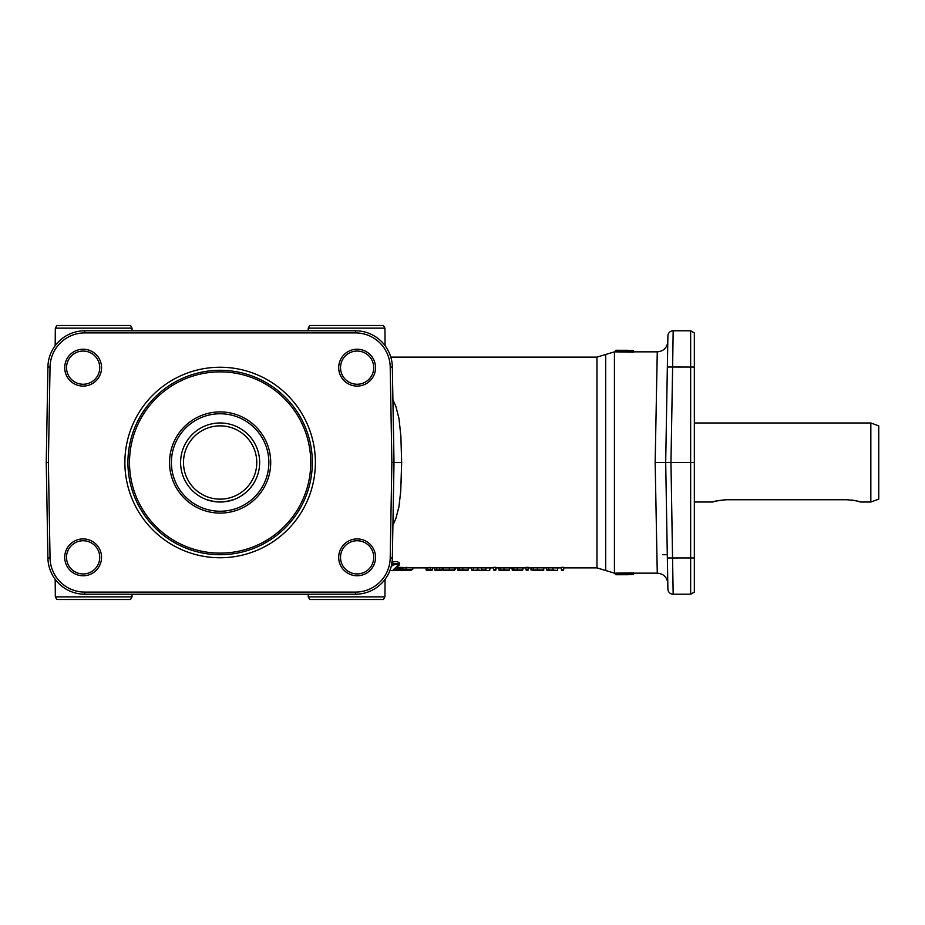 <?xml version="1.0" encoding="UTF-8"?>
<svg xmlns="http://www.w3.org/2000/svg" width="925" height="925" viewBox="0 0 925 925"><rect width="100%" height="100%" fill="white"/><g stroke="black" fill="none" stroke-linecap="round" stroke-linejoin="round"><path stroke-width="1.39" d="M171.391 462.5A48.736 48.736 0 0 0 220.127 511.236A48.736 48.736 0 0 0 268.863 462.5A48.736 48.736 0 0 0 220.127 413.764A48.736 48.736 0 0 0 171.391 462.5M169.541 462.5A50.586 50.586 0 0 0 220.127 513.086A50.586 50.586 0 0 0 270.713 462.5A50.586 50.586 0 0 0 220.127 411.914A50.586 50.586 0 0 0 169.541 462.5M180.606 462.5A39.521 39.521 0 0 0 220.127 502.021A39.521 39.521 0 0 0 259.647 462.5A39.521 39.521 0 0 0 220.127 422.979A39.521 39.521 0 0 0 180.606 462.5M215.062 501.697L206.957 499.754C207.732 500.529 212.126 501.281 220.127 502.021C228.128 501.281 232.522 500.529 233.297 499.754L225.191 501.697M256.768 462.5A36.642 36.642 0 0 0 220.127 425.858A36.642 36.642 0 0 0 183.485 462.5A36.642 36.642 0 0 0 220.127 499.142A36.642 36.642 0 0 0 256.768 462.5M127.916 462.5A92.211 92.211 0 0 1 220.127 370.289A92.211 92.211 0 0 1 312.338 462.5A92.211 92.211 0 0 1 220.127 554.711A92.211 92.211 0 0 1 127.916 462.5M315.379 462.5A95.252 95.252 0 0 0 220.127 367.248A95.252 95.252 0 0 0 124.875 462.5A95.252 95.252 0 0 0 220.127 557.752A95.252 95.252 0 0 0 315.379 462.5M690.651 594.22L694.34 592.093L690.651 594.22L673.169 594.22L670.96 462.5L690.651 462.5L690.651 594.22M379.817 342.863A34.757 34.757 0 0 1 390.211 367.052L391.876 462.5L390.211 557.948A34.757 34.757 0 0 1 355.454 592.093L84.799 592.093A34.757 34.757 0 0 1 50.043 557.948L48.378 462.5L50.043 367.052A34.757 34.757 0 0 1 84.799 332.908L355.454 332.908A34.757 34.757 0 0 1 379.817 342.863M391.876 462.5L394.004 462.5L392.339 367.017A36.884 36.884 0 0 0 355.454 330.78L84.799 330.78A36.884 36.884 0 0 0 47.915 367.017L46.25 462.5L47.915 557.983A36.884 36.884 0 0 0 84.799 594.22L355.454 594.22A36.884 36.884 0 0 0 392.339 557.983L394.004 462.5L401.658 462.5L400.883 436.253L398.999 418.597L395.9 406.491L392.905 399.773M563.14 570.205L561.868 570.043L563.672 569.523L561.348 569.523L561.336 567.349L563.672 567.349L563.672 569.465M561.868 570.205L561.336 569.465M528.325 569.465L527.805 570.205L528.325 569.523L526.001 569.523L527.805 570.043L528.325 567.349L526.001 567.349L526.001 569.465M563.672 567.777L563.672 569.985L561.868 570.436L563.637 569.904M561.371 569.904L561.336 567.777M528.325 567.777L528.325 569.985L526.533 570.436L528.291 569.904M526.036 569.904L526.001 567.777M555.937 570.505L547.126 570.517L548.698 569.904L546.594 569.904L546.594 567.777L548.698 567.777L548.178 570.517L557.22 570.505L548.398 570.494M454.603 570.043L455.401 567.881M436.75 570.517L435.224 570.436L436.797 569.904L434.692 569.904L434.692 567.777L436.797 567.777L436.276 570.517L441.526 570.436L436.496 570.482L437.409 569.985M495.95 569.465L495.418 570.205L495.939 569.523L493.615 569.523L495.418 570.043L495.95 567.349L493.615 567.349L493.615 569.465M495.95 567.777L495.95 569.985L494.147 570.436L495.916 569.904M493.649 569.904L493.615 567.777M485.891 570.413L472.051 570.517L473.612 569.904L471.53 569.904L471.53 567.777L473.612 567.777L473.091 570.517L489.614 570.517L490.146 567.881L473.612 567.846L473.612 569.881M431.917 570.459L429.593 570.459L432.449 569.904L430.113 569.904L430.113 567.777L432.449 567.777L432.449 569.881M429.593 570.124L426.067 569.904L426.067 567.777L427.789 567.777L428.31 570.459L430.113 569.557L427.789 569.881M426.598 570.459L428.31 570.436L426.067 569.881M615.796 573.142L632.654 572.887L632.654 573.731L615.298 573.939A0.786 0.786 0 0 0 616.096 574.726L615.796 573.142L615.298 573.939A0.786 0.786 180 0 0 616.096 574.726L632.954 574.518A0.786 0.786 0 0 0 633.741 573.731L633.741 572.933L633.741 573.789L633.741 573.153L632.654 573.731L632.954 574.575L626.965 574.726A0.786 0.786 180 0 1 626.861 574.714L626.179 573.928M632.654 572.887L633.741 572.933L632.654 572.887M667.804 341.498C667.098 347.8 663.583 351.257 657.27 351.847L655.154 462.5L657.27 573.153L633.741 573.153M657.27 351.847L633.741 351.847L633.741 351.246A0.786 0.786 0 0 0 632.954 350.471L627.37 350.321L632.954 350.471L632.654 352.171L633.741 352.113L633.741 351.257L633.741 352.113L632.654 352.171L615.298 351.858L615.298 351.061L615.298 351.858L614.431 351.847L614.431 573.153L605.702 570.517L605.702 354.483L614.431 351.847M530.996 567.834L543.865 567.846M458.708 570.505L459.632 570.459L457.725 569.985L457.725 567.881L468.247 567.881L468.247 569.985L459.309 569.927L459.309 567.8M427.789 569.65L427.789 567.534L430.113 567.395L430.113 569.557M436.797 567.857L442.162 567.788L442.162 569.916L436.797 569.962L436.797 567.857M499.905 570.505L500.841 570.459L498.933 569.985L498.933 567.881L509.455 567.881L509.455 569.985L500.506 569.927L500.506 567.8M443.156 567.881L454.661 567.881L454.545 569.973L443.156 569.985L443.156 567.881L442.162 567.881M513.167 570.505L514.092 570.459L512.184 569.985L512.184 567.881L522.706 567.881L522.706 569.985L513.757 569.927L513.757 567.8M557.544 570.39L548.698 569.962L548.698 567.846L557.74 567.869L557.613 569.985L557.613 567.869M392.905 525.215L395.9 518.509L398.999 506.403L400.745 491.025L401.658 462.5M401.519 471.727L401.207 482.249M399.623 502.379L398.721 507.906M391.506 562.516C395.414 561.082 397.958 561.302 399.137 563.163M397.16 567.233L411.567 567.869M694.34 592.093L694.34 332.908L690.651 330.78L690.651 462.5L694.34 462.5M667.642 351.061L667.052 384.257L667.353 367.017L672.625 367.017L670.96 462.5L665.688 462.5L667.896 589.052A5.272 5.272 0 0 0 673.169 594.22A5.272 5.272 0 0 1 667.896 589.052L667.804 583.502C667.098 577.2 663.583 573.743 657.27 573.142M694.34 332.908L690.651 330.78L673.169 330.78A5.272 5.272 0 0 0 667.896 335.948A5.272 5.272 0 0 1 669.48 332.283A5.272 5.272 0 0 0 667.896 335.948L665.688 462.5L667.052 540.743M83.134 384.257A16.592 16.592 0 0 1 66.531 367.653A16.592 16.592 0 0 1 83.134 351.061A16.592 16.592 0 0 1 99.727 367.653A16.592 16.592 0 0 1 83.134 384.257M83.134 349.234A18.419 18.419 0 0 0 64.715 367.653A18.419 18.419 0 0 0 83.134 386.083A18.419 18.419 0 0 0 101.553 367.653A18.419 18.419 0 0 0 83.134 349.234M357.119 384.257A16.592 16.592 0 0 1 340.527 367.653A16.592 16.592 0 0 1 357.119 351.061A16.592 16.592 0 0 1 373.723 367.653A16.592 16.592 0 0 1 357.119 384.257M357.119 349.234A18.419 18.419 0 0 0 338.7 367.653A18.419 18.419 0 0 0 357.119 386.083A18.419 18.419 0 0 0 375.538 367.653A18.419 18.419 0 0 0 357.119 349.234M83.134 573.939A16.592 16.592 0 0 1 66.531 557.347A16.592 16.592 0 0 1 83.134 540.743A16.592 16.592 0 0 1 99.727 557.347A16.592 16.592 0 0 1 83.134 573.939M83.134 538.917A18.419 18.419 0 0 0 64.715 557.347A18.419 18.419 0 0 0 83.134 575.766A18.419 18.419 0 0 0 101.553 557.347A18.419 18.419 0 0 0 83.134 538.917M357.119 573.939A16.592 16.592 0 0 1 340.527 557.347A16.592 16.592 0 0 1 357.119 540.743A16.592 16.592 0 0 1 373.723 557.347A16.592 16.592 0 0 1 357.119 573.939M357.119 538.917A18.419 18.419 0 0 0 338.7 557.347A18.419 18.419 0 0 0 357.119 575.766A18.419 18.419 0 0 0 375.538 557.347A18.419 18.419 0 0 0 357.119 538.917M667.341 557.347C667.954 591.884 667.954 591.884 667.341 557.347L667.642 573.939M694.34 367.052L672.625 367.017L673.169 330.78A5.272 5.272 0 0 0 667.896 335.948M132.021 328.144L130.529 325.507L56.818 325.507L55.327 328.144L132.021 328.144L132.044 330.78M308.233 596.856L309.725 599.493L383.436 599.493L384.927 596.856L308.233 596.856L308.21 594.22M384.927 328.144L383.436 325.507L309.725 325.507L308.233 328.144L384.927 328.144L385.078 345.684M55.327 596.856L56.818 599.493L130.529 599.493L132.021 596.856L55.327 596.856L55.176 579.316M870.841 502.021L870.841 422.979L878.75 425.858L878.75 499.142L870.841 502.021L860.308 502.021C859.533 501.281 855.139 500.529 847.138 499.754L725.952 499.754L716.158 501.026M859.568 501.778L856.932 501.026M854.607 500.494L851.578 500.02M713.522 501.778L712.782 502.021C713.557 501.281 717.95 500.529 725.952 499.754M655.154 462.5L665.688 462.5M46.25 462.5L48.378 462.5M615.298 351.061L616.096 350.274A0.786 0.786 180 0 0 615.298 351.061L616.096 350.274L632.954 350.529A0.786 0.786 180 0 1 633.741 351.327L615.796 351.061L615.298 351.858M411.567 569.442L394.27 568.632M391.09 566.863L392.524 565.268C395.38 564.238 397.241 564.4 398.12 565.742L393.252 569.684L410.7 570.494L389.911 570.517M391.506 564.262C395.403 563.244 397.947 563.406 399.137 564.736L399.276 562.839M391.61 564.643A1.052 0.971 39.6 0 0 392.524 565.268M399.137 564.736A1.052 0.971 -138.9 0 1 398.12 565.742M393.252 569.684A1.052 1.006 65 0 0 393.692 569.592L399.276 564.504M548.178 570.517L548.698 569.881M514.092 570.459L520.902 570.471M522.671 569.904L523.226 567.881M443.688 570.413L442.763 569.788L442.763 567.881M500.841 570.459L507.652 570.471M509.421 569.904L509.964 567.881M436.276 570.517L436.797 569.881M432.183 570.031L432.784 567.881M459.632 570.459L466.454 570.471M541.992 570.482L537.437 570.459L543.865 569.95L530.996 569.95L530.996 567.881M626.826 350.297A0.786 0.786 0 0 1 626.965 350.286L626.179 351.061M626.179 351.084L626.861 350.297L619.519 350.286L627.37 350.321A0.786 0.786 -0 0 1 627.578 350.344M628.399 350.378L632.966 350.459A0.786 0.786 0 0 1 633.741 351.257L633.741 351.246A0.786 0.786 0 0 0 632.989 350.459L628.387 350.378M626.179 573.939L626.965 574.726L619.565 574.702M616.096 574.726L626.884 574.714M627.543 574.679A0.786 0.786 180 0 1 627.37 574.702L628.168 573.939M632.966 574.575A0.786 0.786 0 0 0 633.741 573.789A0.786 0.786 180 0 1 632.954 574.575L628.387 574.656M429.836 570.216L430.113 569.511M543.021 570.517L532.858 570.471M543.333 570.482L543.865 567.881M480.191 570.517L473.334 570.482M488.319 570.517L481.486 570.505M485.891 567.753L485.891 569.893L481.647 569.962L481.647 567.857M481.497 570.505L477.774 569.893L473.091 570.517M459.54 570.505L465.541 570.482M457.956 570.32L457.343 567.881M468.212 569.904L468.767 567.881M459.517 570.505L465.969 569.985M441.526 570.436L442.162 569.916L441.526 570.436M436.658 570.517L441.341 569.973M500.749 570.505L506.75 570.482M499.165 570.32L498.552 567.881M500.726 570.505L507.178 569.985M454.129 570.517L443.792 570.517L454.429 570.424M452.811 570.505L445.445 569.985M455.401 569.442L454.661 569.904M454.025 570.505L454.661 567.881L457.725 567.881M443.792 570.517L445.052 570.517M513.999 570.505L520 570.482M512.415 570.32L511.803 567.881M513.976 570.505L520.428 569.985M605.702 354.483L596.96 357.119L596.96 567.881L563.672 567.881M129.5 462.5A90.627 90.627 0 0 0 220.127 553.127A90.627 90.627 0 0 0 310.754 462.5A90.627 90.627 0 0 0 220.127 371.873A90.627 90.627 0 0 0 129.5 462.5M392.339 367.017L390.211 367.052M355.454 594.22L355.454 592.093M406.167 569.985L406.167 567.233M395.287 568.702L395.287 569.985M50.043 557.948L47.915 557.983M84.799 332.908L84.799 330.78M694.34 557.948L667.353 557.983M667.896 589.052A5.272 5.272 0 0 0 669.48 592.717A5.272 5.272 0 0 1 667.896 589.052M673.169 594.22A5.272 5.272 0 0 1 669.48 592.717A5.272 5.272 0 0 0 673.169 594.22M50.043 367.052L47.915 367.017M84.799 592.093L84.799 594.22M389.703 570.517L401.589 570.505M410.7 570.494A1.052 0.867 88.6 0 0 410.735 570.494L409.393 570.517M553.058 570.413L553.058 567.753M517.248 570.413L517.248 567.753M503.998 570.413L503.998 567.753M439.768 570.413L439.768 567.753M462.789 570.413L462.789 567.753M533.482 570.471L533.112 567.823M537.437 570.413L537.437 567.753M477.774 570.413L477.774 567.753M449.342 570.413L449.342 567.753M392.339 557.983L390.211 557.948M355.454 330.78L355.454 332.908M615.298 573.153L614.431 573.153M561.336 567.881L557.729 567.881M546.594 567.881L543.565 567.881M531.297 567.881L528.325 567.881M526.001 567.881L522.706 567.881M512.184 567.881L509.455 567.881M498.933 567.881L495.95 567.881M493.615 567.881L490.146 567.881M471.53 567.881L468.247 567.881M434.692 567.881L432.449 567.881M426.067 567.881L412.758 567.881M55.327 328.144L55.176 345.684M384.927 596.856L385.078 579.316M308.233 328.144L308.21 330.78M132.021 596.856L132.044 594.22M712.782 502.021L694.34 502.021M870.841 422.979L694.34 422.979M605.702 570.517L596.96 567.881M412.758 567.753L412.758 569.337L410.735 570.494M596.96 357.119L390.801 357.119M619.519 350.286L616.096 350.274M633.741 351.246A0.786 0.786 0 0 0 632.966 350.459M627.37 350.274L628.168 351.061M627.52 350.344L628.168 351.107M628.168 573.905L627.497 574.691L628.399 574.656M428.298 570.471L426.575 570.471M431.929 570.471L429.605 570.471L430.113 569.985M459.621 570.517L457.991 570.436M467.645 570.505L466.385 570.505M500.83 570.517L499.512 570.517M508.842 570.505L507.594 570.505M442.763 569.788L443.642 570.413M514.08 570.517L512.45 570.436M522.105 570.505L520.844 570.505M563.186 570.205L561.833 570.205M662.716 554.711L667.295 554.711"/></g></svg>
